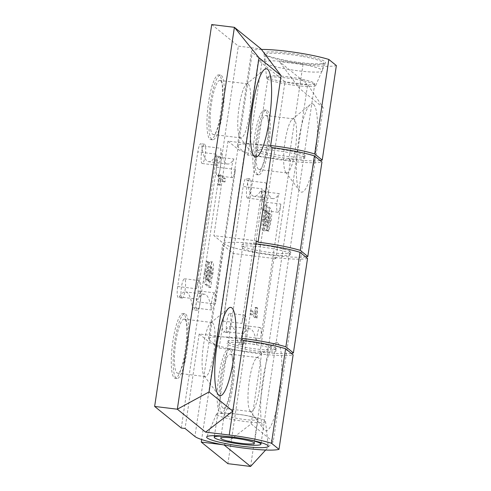<?xml version="1.0" encoding="UTF-8"?>
<svg xmlns="http://www.w3.org/2000/svg" width="491" height="491" viewBox="0 0 491 491"><rect width="100%" height="100%" fill="white"/><g stroke="black" fill="none" stroke-linecap="round" stroke-linejoin="round"><path stroke-width="0.37" stroke-dasharray="2.46 1.84" d="M178.08 297.509A9.728 2.007 -83 0 1 177.681 286.48L197.799 151.897A9.728 2.007 -83 0 1 200.801 143.716A9.728 2.007 -83 0 1 201.783 145.95A68.814 14.196 97 0 0 206.981 160.931A68.814 14.196 97 0 0 208.718 161.711A68.814 14.196 97 0 0 215.052 156.703A9.728 2.007 -83 0 1 215.948 155.991A9.728 2.007 -83 0 1 216.586 167.13L196.474 301.713A9.728 2.007 -83 0 1 193.466 309.895A9.728 2.007 -83 0 1 193.221 309.784A9.728 2.007 -83 0 1 192.49 307.661A68.814 14.196 97 0 0 185.555 291.9A68.814 14.196 97 0 0 179.221 296.908A9.728 2.007 -83 0 1 178.325 297.62A9.728 2.007 -83 0 1 178.08 297.509M181.86 297.969A9.728 2.007 -83 0 1 181.461 286.947A9.728 2.007 -83 0 1 184.469 278.765A9.728 2.007 -83 0 1 184.714 278.876A9.728 2.007 -83 0 1 185.426 287.303A9.728 2.007 -83 0 1 183.002 297.374A9.728 2.007 -83 0 1 182.106 298.08A9.728 2.007 -83 0 1 181.86 297.969M201.783 145.95L205.563 146.41A9.728 2.007 -83 0 1 204.894 157.237A9.728 2.007 -83 0 1 202.218 163.497A9.728 2.007 -83 0 1 201.58 152.357A9.728 2.007 -83 0 1 204.581 144.182A9.728 2.007 -83 0 1 205.563 146.41L220.686 148.257A68.814 14.196 97 0 0 225.878 163.239A68.814 14.196 97 0 0 227.615 164.025A68.814 14.196 97 0 0 233.949 159.01L218.833 157.163A9.728 2.007 -83 0 1 219.729 156.457A9.728 2.007 -83 0 1 220.367 167.591A9.728 2.007 -83 0 1 217.366 175.772A9.728 2.007 -83 0 1 216.353 167.848A9.728 2.007 -83 0 1 218.833 157.163L215.052 156.703M177.681 286.48L196.584 288.794A9.728 2.007 -83 0 1 199.591 280.613A9.728 2.007 -83 0 1 199.837 280.723A9.728 2.007 -83 0 1 200.549 289.15A9.728 2.007 -83 0 1 198.125 299.222L179.221 296.908M199.855 291.151A9.728 2.007 -83 0 1 200.254 302.174A9.728 2.007 -83 0 1 197.247 310.355A9.728 2.007 -83 0 1 197.001 310.244A9.728 2.007 -83 0 1 196.271 308.127A9.728 2.007 -83 0 1 196.934 297.3A9.728 2.007 -83 0 1 199.61 291.04A9.728 2.007 -83 0 1 199.855 291.151M192.49 307.661L211.388 309.974A9.728 2.007 -83 0 1 212.057 299.148A9.728 2.007 -83 0 1 214.733 292.888A9.728 2.007 -83 0 1 214.978 292.998A9.728 2.007 -83 0 1 215.377 304.027L196.474 301.713M209.915 139.229A32.596 6.721 97 0 0 210.737 139.597A32.596 6.721 97 0 0 221.103 110.137A32.596 6.721 97 0 0 219.477 75.264A32.596 6.721 97 0 0 218.655 74.89A32.596 6.721 97 0 0 208.294 104.356A32.596 6.721 97 0 0 209.915 139.229M221.367 75.491A32.596 6.721 -83 0 1 222.994 110.365A32.596 6.721 -83 0 1 212.628 139.831A32.596 6.721 -83 0 1 211.805 139.456A32.596 6.721 -83 0 1 210.179 104.583A32.596 6.721 -83 0 1 220.545 75.123A32.596 6.721 -83 0 1 221.367 75.491M220.582 80.745A27.244 5.622 -83 0 1 221.944 109.892A27.244 5.622 -83 0 1 213.278 134.516A27.244 5.622 -83 0 1 212.591 134.209A27.244 5.622 -83 0 1 211.234 105.062A27.244 5.622 -83 0 1 219.894 80.432A27.244 5.622 -83 0 1 220.582 80.745M248.225 84.127A27.244 5.622 -83 0 1 249.581 113.274A27.244 5.622 -83 0 1 240.921 137.897A27.244 5.622 -83 0 1 240.234 137.59A27.244 5.622 -83 0 1 239.823 137.149A27.244 5.622 -83 0 1 238.651 110.174A27.244 5.622 -83 0 1 246.286 84.28A27.244 5.622 -83 0 1 247.538 83.814A27.244 5.622 -83 0 1 248.225 84.127M212.554 322.802A27.244 5.622 -83 0 1 213.91 351.949A27.244 5.622 -83 0 1 205.25 376.579A27.244 5.622 -83 0 1 204.563 376.266A27.244 5.622 -83 0 1 204.152 375.824A27.244 5.622 -83 0 1 202.979 348.856A27.244 5.622 -83 0 1 210.614 322.955A27.244 5.622 -83 0 1 211.867 322.495A27.244 5.622 -83 0 1 212.554 322.802M184.911 319.42A27.244 5.622 -83 0 1 186.273 348.567A27.244 5.622 -83 0 1 177.607 373.197A27.244 5.622 -83 0 1 176.92 372.884A27.244 5.622 -83 0 1 175.563 343.737A27.244 5.622 -83 0 1 184.223 319.113A27.244 5.622 -83 0 1 184.911 319.42M174.25 377.904A32.596 6.721 97 0 0 175.072 378.279A32.596 6.721 97 0 0 185.432 348.813A32.596 6.721 97 0 0 183.806 313.939A32.596 6.721 97 0 0 182.983 313.571A32.596 6.721 97 0 0 172.623 343.031A32.596 6.721 97 0 0 174.25 377.904M185.696 314.172A32.596 6.721 -83 0 1 187.323 349.046A32.596 6.721 -83 0 1 176.956 378.506A32.596 6.721 -83 0 1 176.14 378.138A32.596 6.721 -83 0 1 174.514 343.264A32.596 6.721 -83 0 1 184.874 313.798A32.596 6.721 -83 0 1 185.696 314.172M216.905 414.858A24.814 3.112 -171.5 0 0 243.511 421.303A24.814 3.112 -171.5 0 0 265.545 421.37A24.814 3.112 -171.5 0 0 265.103 420.756A24.814 3.112 -171.5 0 0 239.301 414.422A24.814 3.112 -171.5 0 0 216.494 414.042A24.814 3.112 -171.5 0 0 216.905 414.858M206.631 279.888L207.914 272.726C208.552 268.608 209.264 266.638 210.056 266.822C210.621 267.767 210.651 269.958 210.142 273.401C209.252 278.6 208.27 280.92 207.202 280.355L209.369 280.723L208.515 280.122L209.804 272.953C210.443 268.835 211.155 266.871 211.946 267.055C212.511 267.994 212.542 270.185 212.032 273.634C211.136 278.833 210.16 281.153 209.092 280.588L207.202 280.355L206.631 279.888L208.515 280.122M207.914 272.726L209.804 272.953M218.52 174.508L223.601 178.632L223.135 181.738L218.845 178.264L218.507 184.96L217.93 184.493L218.52 174.508L220.41 174.741L225.492 178.859L225.025 181.971L220.735 178.491L220.398 185.193L219.821 184.72L220.41 174.741M218.329 175.76L220.22 175.993M217.93 184.493L219.821 184.72M218.507 184.96L220.398 185.193M218.845 178.264L220.735 178.491M223.135 181.738L225.025 181.971M223.601 178.632L225.492 178.859M211.437 282.485L210.541 281.631C211.535 280.042 212.345 277.188 212.965 273.07C213.837 267.153 213.769 263.464 212.75 262.004L210.559 261.629L212.75 262.004C211.535 261.605 210.406 264.453 209.369 270.553L207.761 279.508C206.815 279.029 206.625 276.507 207.202 271.934L209.454 262.501L208.497 261.721L206.367 271.824C205.33 279.109 205.508 283.338 206.901 284.516L210.676 287.573L211.437 282.485L209.547 282.257L208.638 281.521L210.522 281.748M208.638 281.521L208.65 281.404C209.645 279.809 210.455 276.955 211.075 272.836C211.946 266.92 211.879 263.231 210.86 261.777C209.645 261.378 208.515 264.226 207.478 270.326L205.87 279.281C204.925 278.796 204.735 276.273 205.312 271.701L207.564 262.274L206.607 261.494L204.477 271.591C203.44 278.882 203.618 283.111 205.011 284.283L208.785 287.345L210.676 287.573M208.785 287.345L209.547 282.257M208.65 281.404L210.541 281.631M211.075 272.836L212.965 273.07M207.478 270.326L209.369 270.553M205.87 279.281L207.761 279.508M205.312 271.701L207.202 271.934M207.564 262.274L209.454 262.501M206.607 261.494L208.497 261.721M204.477 271.591L206.367 271.824M205.011 284.283L206.901 284.516M241.713 339.171L199.186 333.972L209.037 341.957A43.785 5.487 -171.5 0 0 249.52 352.397A43.785 5.487 -171.5 0 0 293.127 354.833M199.186 333.972L185.058 428.49M211.713 24.55L238.35 46.142L261.034 48.916M275.66 350.108A24.814 3.112 8.5 0 1 256.216 350.93A24.814 3.112 8.5 0 1 227.462 344.209A24.814 3.112 8.5 0 1 246.912 343.387A24.814 3.112 8.5 0 1 275.66 350.108M270.535 146.318L228.008 141.12L237.859 149.104A43.785 5.487 -171.5 0 0 278.342 159.544A43.785 5.487 -171.5 0 0 321.949 161.981M305.697 256.916A43.785 5.487 8.5 0 1 261.175 253.583A43.785 5.487 8.5 0 1 223.73 243.622L213.88 235.637L256.406 240.835M228.008 141.12L213.88 235.637M290.359 251.773A24.814 3.112 8.5 0 1 270.909 252.595A24.814 3.112 8.5 0 1 242.161 245.874A24.814 3.112 8.5 0 1 261.605 245.052A24.814 3.112 8.5 0 1 290.359 251.773M304.481 157.255A24.814 3.112 8.5 0 1 285.038 158.077A24.814 3.112 8.5 0 1 256.284 151.357A24.814 3.112 8.5 0 1 275.733 150.534A24.814 3.112 8.5 0 1 304.481 157.255M181.277 428.023L238.35 46.142M211.388 309.974A68.814 14.196 97 0 0 204.452 294.207A68.814 14.196 97 0 0 198.125 299.222M220.686 148.257A9.728 2.007 -83 0 1 220.017 159.084A9.728 2.007 -83 0 1 217.341 165.344A9.728 2.007 -83 0 1 216.697 154.211L197.799 151.897M196.584 288.794L216.697 154.211M216.586 167.13L235.49 169.438L215.377 304.027M235.49 169.438A9.728 2.007 -83 0 1 232.482 177.619A9.728 2.007 -83 0 1 231.476 169.696A9.728 2.007 -83 0 1 233.949 159.01M209.829 266.717L211.946 267.055L209.829 266.717M210.142 273.401L212.032 273.634M261.537 190.717A9.728 2.007 -83 0 1 261.936 201.746L241.824 336.329A9.728 2.007 -83 0 1 238.816 344.51A9.728 2.007 -83 0 1 237.84 342.276A68.814 14.196 97 0 0 232.642 327.294A68.814 14.196 97 0 0 230.905 326.515A68.814 14.196 97 0 0 224.571 331.523A9.728 2.007 -83 0 1 223.675 332.235A9.728 2.007 -83 0 1 223.031 321.096L243.143 186.512A9.728 2.007 -83 0 1 246.151 178.331A9.728 2.007 -83 0 1 246.396 178.442A9.728 2.007 -83 0 1 247.133 180.565A68.814 14.196 97 0 0 254.068 196.326A68.814 14.196 97 0 0 260.402 191.318A9.728 2.007 -83 0 1 261.292 190.606A9.728 2.007 -83 0 1 261.537 190.717M265.318 191.183A9.728 2.007 -83 0 1 265.717 202.206A9.728 2.007 -83 0 1 262.71 210.387A9.728 2.007 -83 0 1 262.464 210.277A9.728 2.007 -83 0 1 261.752 201.85A9.728 2.007 -83 0 1 264.176 191.778A9.728 2.007 -83 0 1 265.072 191.073A9.728 2.007 -83 0 1 265.318 191.183M237.84 342.276L241.615 342.743A9.728 2.007 -83 0 1 242.284 331.916A9.728 2.007 -83 0 1 244.96 325.656A9.728 2.007 -83 0 1 245.604 336.789A9.728 2.007 -83 0 1 242.597 344.97A9.728 2.007 -83 0 1 241.615 342.743L256.738 344.59A68.814 14.196 97 0 0 251.539 329.608A68.814 14.196 97 0 0 249.802 328.823A68.814 14.196 97 0 0 243.468 333.837L228.352 331.99A9.728 2.007 -83 0 1 227.456 332.695A9.728 2.007 -83 0 1 226.811 321.562A9.728 2.007 -83 0 1 229.819 313.381A9.728 2.007 -83 0 1 230.825 321.304A9.728 2.007 -83 0 1 228.352 331.99L224.571 331.523M261.936 201.746L280.84 204.053A9.728 2.007 -83 0 1 277.832 212.235A9.728 2.007 -83 0 1 277.587 212.124A9.728 2.007 -83 0 1 276.875 203.697A9.728 2.007 -83 0 1 279.299 193.626L260.402 191.318M247.323 198.002A9.728 2.007 -83 0 1 246.924 186.973A9.728 2.007 -83 0 1 249.931 178.798A9.728 2.007 -83 0 1 250.177 178.908A9.728 2.007 -83 0 1 250.913 181.026A9.728 2.007 -83 0 1 250.244 191.852A9.728 2.007 -83 0 1 247.568 198.112A9.728 2.007 -83 0 1 247.323 198.002M247.133 180.565L266.03 182.873A9.728 2.007 -83 0 1 265.367 193.7A9.728 2.007 -83 0 1 262.691 199.96A9.728 2.007 -83 0 1 262.446 199.849A9.728 2.007 -83 0 1 262.047 188.826L243.143 186.512M229.702 348.997A32.596 6.721 97 0 0 228.88 348.628A32.596 6.721 97 0 0 218.52 378.088A32.596 6.721 97 0 0 220.146 412.962A32.596 6.721 97 0 0 220.962 413.336A32.596 6.721 97 0 0 231.329 383.87A32.596 6.721 97 0 0 229.702 348.997M222.03 413.195A32.596 6.721 -83 0 1 220.41 378.322A32.596 6.721 -83 0 1 230.77 348.862A32.596 6.721 -83 0 1 231.592 349.23A32.596 6.721 -83 0 1 233.219 384.103A32.596 6.721 -83 0 1 222.853 413.569A32.596 6.721 -83 0 1 222.03 413.195M222.816 407.947A27.244 5.622 -83 0 1 221.459 378.794A27.244 5.622 -83 0 1 230.119 354.171A27.244 5.622 -83 0 1 230.807 354.484A27.244 5.622 -83 0 1 232.169 383.631A27.244 5.622 -83 0 1 223.503 408.254A27.244 5.622 -83 0 1 222.816 407.947M250.459 411.323A27.244 5.622 -83 0 1 250.048 410.887A27.244 5.622 -83 0 1 248.876 383.913A27.244 5.622 -83 0 1 256.511 358.019A27.244 5.622 -83 0 1 257.763 357.552A27.244 5.622 -83 0 1 258.45 357.859A27.244 5.622 -83 0 1 259.807 387.012A27.244 5.622 -83 0 1 251.147 411.636A27.244 5.622 -83 0 1 250.459 411.323M277.759 342.97A44.515 9.182 97 0 0 274.592 343.221A44.515 9.182 97 0 0 262.114 385.533A44.515 9.182 97 0 0 264.023 429.6A44.515 9.182 97 0 0 264.704 430.325A44.515 9.182 97 0 0 279.575 393.414A44.515 9.182 97 0 0 277.759 342.97M313.43 104.288A44.515 9.182 97 0 0 310.263 104.54A44.515 9.182 97 0 0 297.785 146.852A44.515 9.182 97 0 0 299.694 190.925A44.515 9.182 97 0 0 300.369 191.643A44.515 9.182 97 0 0 315.247 154.733A44.515 9.182 97 0 0 313.43 104.288M286.13 172.648A27.244 5.622 -83 0 1 285.719 172.206A27.244 5.622 -83 0 1 284.547 145.232A27.244 5.622 -83 0 1 292.182 119.338A27.244 5.622 -83 0 1 293.434 118.871A27.244 5.622 -83 0 1 294.121 119.184A27.244 5.622 -83 0 1 295.478 148.331A27.244 5.622 -83 0 1 286.818 172.955A27.244 5.622 -83 0 1 286.13 172.648M258.487 169.266A27.244 5.622 -83 0 1 257.131 140.119A27.244 5.622 -83 0 1 265.791 115.489A27.244 5.622 -83 0 1 266.478 115.802A27.244 5.622 -83 0 1 267.841 144.949A27.244 5.622 -83 0 1 259.174 169.579A27.244 5.622 -83 0 1 258.487 169.266M265.373 110.322A32.596 6.721 97 0 0 264.551 109.947A32.596 6.721 97 0 0 254.191 139.413A32.596 6.721 97 0 0 255.811 174.287A32.596 6.721 97 0 0 256.633 174.655A32.596 6.721 97 0 0 267 145.195A32.596 6.721 97 0 0 265.373 110.322M257.701 174.52A32.596 6.721 -83 0 1 256.075 139.64A32.596 6.721 -83 0 1 266.441 110.18A32.596 6.721 -83 0 1 267.264 110.549A32.596 6.721 -83 0 1 268.89 145.428A32.596 6.721 -83 0 1 258.524 174.888A32.596 6.721 -83 0 1 257.701 174.52M264.557 54.182A31.136 3.903 8.5 0 1 263.998 53.409A31.136 3.903 8.5 0 1 291.648 53.494A31.136 3.903 8.5 0 1 325.036 61.578A31.136 3.903 8.5 0 1 325.551 62.609A31.136 3.903 8.5 0 1 296.938 62.13A31.136 3.903 8.5 0 1 264.557 54.182M267.129 78.799A24.814 3.112 8.5 0 1 266.687 78.186A24.814 3.112 8.5 0 1 288.72 78.253A24.814 3.112 8.5 0 1 315.326 84.698A24.814 3.112 8.5 0 1 315.738 85.514A24.814 3.112 8.5 0 1 292.937 85.133A24.814 3.112 8.5 0 1 267.129 78.799M267.012 212.499L265.729 219.661C265.091 223.786 264.373 225.75 263.587 225.565C263.023 224.62 262.992 222.429 263.501 218.986C264.391 213.788 265.373 211.468 266.441 212.032L268.049 212.13L268.902 212.726L267.62 219.894C266.981 224.013 266.263 225.983 265.478 225.792C264.907 224.853 264.882 222.662 265.392 219.219C266.282 214.015 267.264 211.701 268.332 212.265L266.441 212.032L267.012 212.499L268.902 212.726M265.729 219.661L267.62 219.894M255.124 317.88L250.042 313.755L250.508 310.65L254.792 314.123L255.13 307.427L255.707 307.894L255.124 317.88L257.014 318.107L251.932 313.988L252.399 310.883L256.683 314.357L257.02 307.661L257.597 308.127L257.014 318.107M255.314 316.627L257.204 316.855M255.707 307.894L257.597 308.127M255.13 307.427L257.02 307.661M254.792 314.123L256.683 314.357M250.508 310.65L252.399 310.883M250.042 313.755L251.932 313.988M265.987 210.363L266.877 211.216C265.889 212.812 265.079 215.666 264.459 219.778C263.587 225.7 263.655 229.389 264.667 230.844L262.777 230.61L264.667 230.844C265.889 231.243 267.012 228.395 268.049 222.294L269.657 213.34C270.609 213.818 270.793 216.347 270.222 220.919L267.963 230.347L268.927 231.126L271.057 221.024C272.094 213.738 271.916 209.51 270.523 208.337L266.748 205.275L265.987 210.363L264.097 210.13L265.005 210.872L266.895 211.099M265.005 210.872L264.987 210.983C263.998 212.578 263.188 215.432 262.568 219.551C261.697 225.467 261.764 229.156 262.777 230.61C263.998 231.009 265.122 228.162 266.159 222.061L267.767 213.106C268.718 213.591 268.902 216.114 268.332 220.686L266.073 230.113L267.036 230.893L269.166 220.797C270.203 213.505 270.025 209.276 268.632 208.104L264.858 205.042L266.748 205.275M264.858 205.042L264.097 210.13M264.987 210.983L266.877 211.216M262.568 219.551L264.459 219.778M266.159 222.061L268.049 222.294M267.767 213.106L269.657 213.34M268.332 220.686L270.222 220.919M266.073 230.113L267.963 230.347M267.036 230.893L268.927 231.126M269.166 220.797L271.057 221.024M268.632 208.104L270.523 208.337M255.952 243.861A43.785 5.487 -171.5 0 0 222.669 244.26A43.785 5.487 -171.5 0 0 223.448 245.531L233.299 253.516L275.825 258.714L290.525 160.379L247.998 155.181L238.141 147.196A43.785 5.487 8.5 0 1 237.368 145.925A43.785 5.487 8.5 0 1 270.651 145.526M261.427 49.438A43.785 5.487 -171.5 0 0 251.49 51.408A43.785 5.487 -171.5 0 0 252.27 52.678L262.12 60.663L258.34 60.203L284.976 81.788L227.904 463.676M247.998 155.181L262.12 60.663M250.588 466.45L307.661 84.562L284.976 81.788M265.643 450.032L273.217 441.777L323.158 107.627L307.661 84.562L279.379 61.645L303.008 64.536A43.785 5.487 -171.5 0 0 336.36 65.555M222.472 444.68L224.111 444.993M323.158 107.627L299.436 88.405L279.379 61.645M320.107 160.489A43.785 5.487 8.5 0 1 288.88 159.053L303.008 64.536M290.525 160.379L288.88 159.053M304.77 155.346A24.814 3.112 -171.5 0 0 276.016 148.626A24.814 3.112 -171.5 0 0 256.572 149.448A24.814 3.112 -171.5 0 0 285.32 156.169A24.814 3.112 -171.5 0 0 304.77 155.346M223.951 444.858L251.14 423.88L261.697 353.232L219.176 348.033L209.319 340.048A43.785 5.487 8.5 0 1 208.546 338.778A43.785 5.487 8.5 0 1 241.83 338.379M219.176 348.033L233.299 253.516M307.538 258.407A43.785 5.487 8.5 0 1 274.181 257.388L275.825 258.714M290.071 253.681A24.814 3.112 -171.5 0 0 261.322 246.961A24.814 3.112 -171.5 0 0 241.873 247.783A24.814 3.112 -171.5 0 0 270.627 254.504A24.814 3.112 -171.5 0 0 290.071 253.681M291.286 353.342A43.785 5.487 8.5 0 1 260.058 351.906L274.181 257.388M261.697 353.232L260.058 351.906M275.948 348.199A24.814 3.112 -171.5 0 0 247.194 341.478A24.814 3.112 -171.5 0 0 227.75 342.301A24.814 3.112 -171.5 0 0 256.498 349.021A24.814 3.112 -171.5 0 0 275.948 348.199M258.34 60.203L201.648 439.537M251.14 423.88L273.217 441.777M266.03 182.873A68.814 14.196 97 0 0 272.965 198.64A68.814 14.196 97 0 0 279.299 193.626M256.738 344.59A9.728 2.007 -83 0 1 257.407 333.763A9.728 2.007 -83 0 1 260.083 327.503A9.728 2.007 -83 0 1 260.721 338.643L241.824 336.329M280.84 204.053L260.721 338.643M223.031 321.096L241.934 323.409L262.047 188.826M241.934 323.409A9.728 2.007 -83 0 1 244.935 315.228A9.728 2.007 -83 0 1 245.948 323.152A9.728 2.007 -83 0 1 243.468 333.837M263.814 225.67L265.705 225.903L263.814 225.67M263.501 218.986L265.392 219.219M257.437 419.823A17.025 2.136 -171.5 0 0 257.984 419.4A17.025 2.136 -171.5 0 0 243.438 415.085A17.025 2.136 -171.5 0 0 224.841 413.944A17.025 2.136 -171.5 0 0 224.301 414.367A17.025 2.136 -171.5 0 0 238.841 418.682A17.025 2.136 -171.5 0 0 257.437 419.823M268.859 76.24A23.593 2.958 -171.5 0 0 268.104 76.829A23.593 2.958 -171.5 0 0 288.26 82.807A23.593 2.958 -171.5 0 0 314.025 84.391A23.593 2.958 -171.5 0 0 314.78 83.801A23.593 2.958 -171.5 0 0 294.631 77.823A23.593 2.958 -171.5 0 0 268.859 76.24M232.55 437.064A23.593 2.958 8.5 0 1 243.462 438.69M301.94 56.33A29.19 3.658 -171.5 0 0 265.784 54.519A29.19 3.658 -171.5 0 0 287.37 61.344A29.19 3.658 -171.5 0 0 323.52 63.149A29.19 3.658 -171.5 0 0 301.94 56.33M300.799 63.965A29.19 3.658 -171.5 0 0 264.643 62.161A29.19 3.658 -171.5 0 0 286.228 68.979A29.19 3.658 -171.5 0 0 322.378 70.784A29.19 3.658 -171.5 0 0 300.799 63.965M209.037 341.957L194.909 436.474M237.859 149.104L223.73 243.622M238.141 147.196L252.27 52.678M209.319 340.048L223.448 245.531M227.615 164.025L208.718 161.711M212.628 139.831L210.737 139.597M240.921 137.897L213.278 134.516M205.25 376.579L177.607 373.197M176.956 378.506L175.072 378.279M265.545 421.37L268.233 446.147M216.494 414.042L206.68 436.947M184.874 313.798L182.983 313.571M211.867 322.495L184.223 319.113M204.152 375.824L218.127 394.543M210.614 322.955L228.696 308.158M239.823 137.149L253.798 155.868M246.286 84.28L264.367 69.483M247.538 83.814L219.894 80.432M220.545 75.123L218.655 74.89M197.247 310.355L193.466 309.895M199.61 291.04L214.733 292.888M204.452 294.207L185.555 291.9M184.469 278.765L199.591 280.613M202.218 163.497L217.341 165.344M219.729 156.457L215.948 155.991M204.581 144.182L200.801 143.716M182.106 298.08L178.325 297.62M217.366 175.772L232.482 177.619M249.802 328.823L230.905 326.515M230.77 348.862L228.88 348.628M257.763 357.552L230.119 354.171M250.048 410.887L264.023 429.6M256.511 358.019L274.592 343.221M285.719 172.206L299.694 190.925M292.182 119.338L310.263 104.54M293.434 118.871L265.791 115.489M266.441 110.18L264.551 109.947M266.687 78.186L263.998 53.409M237.368 145.925L251.49 51.408M315.738 85.514L325.551 62.609M208.546 338.778L222.669 244.26M258.524 174.888L256.633 174.655M286.818 172.955L259.174 169.579M251.147 411.636L223.503 408.254M222.853 413.569L220.962 413.336M249.931 178.798L246.151 178.331M247.568 198.112L262.691 199.96M272.965 198.64L254.068 196.326M262.71 210.387L277.832 212.235M244.96 325.656L260.083 327.503M227.456 332.695L223.675 332.235M242.597 344.97L238.816 344.51M265.072 191.073L261.292 190.606M229.819 313.381L244.935 315.228M254.418 443.238L257.984 419.4M268.104 76.829L214.475 435.67M314.78 83.801L261.151 442.643M220.741 438.205L224.301 414.367M265.784 54.519L264.643 62.161M323.52 63.149L322.378 70.784"/><path stroke-width="0.74" d="M254.473 156.586A44.515 9.182 97 0 0 269.35 119.675A44.515 9.182 97 0 0 267.534 69.231A44.515 9.182 97 0 0 264.367 69.483A44.515 9.182 97 0 0 251.889 111.795A44.515 9.182 97 0 0 253.798 155.868A44.515 9.182 97 0 0 254.473 156.586M218.808 395.267A44.515 9.182 97 0 0 233.679 358.35A44.515 9.182 97 0 0 231.862 307.906A44.515 9.182 97 0 0 228.696 308.158A44.515 9.182 97 0 0 216.218 350.47A44.515 9.182 97 0 0 218.127 394.543A44.515 9.182 97 0 0 218.808 395.267M207.196 437.978A31.136 3.903 -171.5 0 0 240.584 446.061A31.136 3.903 -171.5 0 0 268.233 446.147A31.136 3.903 -171.5 0 0 267.675 445.374A31.136 3.903 -171.5 0 0 235.293 437.426A31.136 3.903 -171.5 0 0 206.68 436.947A31.136 3.903 -171.5 0 0 207.196 437.978M278.998 449.345L293.127 354.833L285.602 348.733L271.474 443.25L278.998 449.345A43.785 5.487 8.5 0 1 235.392 446.914A43.785 5.487 8.5 0 1 194.909 436.474L185.058 428.49L181.277 428.023L154.64 406.438L211.713 24.55L234.397 27.324L177.325 409.212L154.64 406.438M305.697 256.916A43.785 5.487 8.5 0 0 307.82 256.492L321.949 161.981L314.424 155.88A43.785 5.487 -171.5 0 0 272.174 147.65L270.535 146.318L281.091 75.669L261.034 48.916L234.397 27.324L259.015 57.778L209.074 391.928L177.325 409.212L205.6 432.129L229.229 435.02A43.785 5.487 8.5 0 1 271.474 443.25M209.074 391.928L232.795 411.151L205.6 432.129M285.602 348.733A43.785 5.487 -171.5 0 0 243.352 340.502L229.229 435.02M307.82 256.492L300.296 250.398A43.785 5.487 -171.5 0 0 258.051 242.167L256.406 240.835L241.713 339.171L243.352 340.502M300.296 250.398L314.424 155.88M272.174 147.65L258.051 242.167M281.091 75.669L259.015 57.778M270.651 145.526A43.785 5.487 8.5 0 1 314.713 153.971L322.231 160.066L336.36 65.555L328.835 59.454A43.785 5.487 -171.5 0 0 261.427 49.438M314.713 153.971L328.835 59.454M224.111 444.993L250.588 466.45L227.904 463.676L201.267 442.084L222.472 444.68M250.588 466.45L265.643 450.032M322.231 160.066A43.785 5.487 8.5 0 1 320.107 160.489M241.83 338.379A43.785 5.487 8.5 0 1 285.885 346.824L300.013 252.306A43.785 5.487 -171.5 0 0 255.952 243.861M300.013 252.306L307.538 258.407L293.409 352.919A43.785 5.487 8.5 0 1 291.286 353.342M285.885 346.824L293.409 352.919M201.648 439.537L201.267 442.084M221.281 437.782A17.025 2.136 8.5 0 1 239.878 438.923A17.025 2.136 8.5 0 1 254.418 443.238A17.025 2.136 8.5 0 1 253.878 443.661A17.025 2.136 8.5 0 1 235.281 442.52A17.025 2.136 8.5 0 1 220.741 438.205A17.025 2.136 8.5 0 1 221.281 437.782M243.462 438.69A23.593 2.958 8.5 0 1 260.917 444.208A23.593 2.958 8.5 0 1 260.162 444.797A23.593 2.958 8.5 0 1 234.397 443.213A23.593 2.958 8.5 0 1 214.242 437.229A23.593 2.958 8.5 0 1 214.997 436.646A23.593 2.958 8.5 0 1 232.55 437.064M214.475 435.67L214.242 437.229M261.151 442.643L260.917 444.208"/></g></svg>

